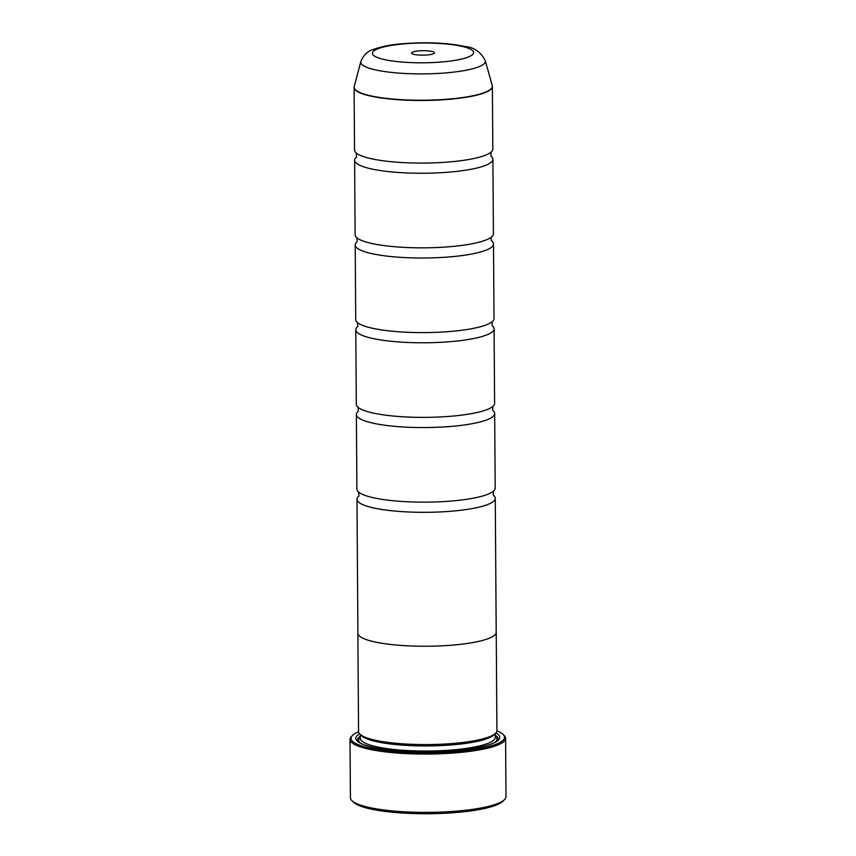 <?xml version="1.0" encoding="UTF-8"?>
<svg xmlns="http://www.w3.org/2000/svg" width="856" height="856" viewBox="0 0 856 856"><rect width="100%" height="100%" fill="white"/><g stroke="black" fill="none" stroke-linecap="round" stroke-linejoin="round"><path stroke-width="1.28" d="M491.055 156.177A69.143 13.514 179.6 0 1 492.896 159.248A69.143 13.514 179.6 0 1 446.682 172.324A69.143 13.514 179.6 0 1 369.749 168.536A69.143 13.514 179.6 0 1 354.609 160.211A69.143 13.514 179.6 0 1 356.406 157.119M491.483 240.814L491.676 240.975A69.143 13.514 179.6 0 1 493.495 244.014A69.143 13.514 179.6 0 1 447.271 257.089A69.143 13.514 179.6 0 1 370.348 253.301A69.143 13.514 179.6 0 1 355.197 244.977A69.143 13.514 179.6 0 1 357.005 241.884M492.243 325.708A69.143 13.514 179.6 0 1 494.083 328.779A69.143 13.514 179.6 0 1 447.87 341.854A69.143 13.514 179.6 0 1 370.937 338.067A69.143 13.514 179.6 0 1 355.786 329.742A69.143 13.514 179.6 0 1 357.594 326.65M492.831 410.473A69.143 13.514 179.6 0 1 494.672 413.544A69.143 13.514 179.6 0 1 448.458 426.63A69.143 13.514 179.6 0 1 371.525 422.832A69.143 13.514 179.6 0 1 356.385 414.518A69.143 13.514 179.6 0 1 358.183 411.415M493.42 495.239A69.143 13.514 179.6 0 1 495.271 498.31A69.143 13.514 179.6 0 1 449.047 511.396A69.143 13.514 179.6 0 1 372.125 507.597A69.143 13.514 179.6 0 1 356.973 499.283A69.143 13.514 179.6 0 1 358.771 496.18M504.452 799.675L502.772 801.312A76.066 14.862 179.6 0 1 446.126 813.2A76.066 14.862 179.6 0 1 368.818 808.556A76.066 14.862 179.6 0 1 353.699 802.35L351.998 800.735A77.789 15.205 -0.4 0 0 367.459 807.08A77.789 15.205 -0.4 0 0 446.522 811.83A77.789 15.205 -0.4 0 0 504.452 799.675A77.789 15.205 -0.4 0 0 505.992 796.636L505.586 738.311A77.789 15.205 179.6 0 1 453.594 753.023A77.789 15.205 179.6 0 1 367.042 748.765A77.789 15.205 179.6 0 1 350.008 739.402A77.789 15.205 179.6 0 1 351.549 736.363L352.554 735.379A76.751 15.001 -0.4 0 0 367.855 747.609A76.751 15.001 -0.4 0 0 460.368 751.204A76.751 15.001 -0.4 0 0 502.986 734.33A76.751 15.001 -0.4 0 0 496.908 730.853M431.916 51.467A11.406 2.226 -0.4 0 0 418.167 50.932A11.406 2.226 -0.4 0 0 411.832 53.447A11.406 2.226 -0.4 0 0 414.101 54.377A11.406 2.226 -0.4 0 0 425.689 55.073A11.406 2.226 -0.4 0 0 434.195 53.286A11.406 2.226 -0.4 0 0 431.916 51.467M502.986 734.33L504.002 735.293A77.789 15.205 179.6 0 1 505.586 738.311M496.202 631.824A69.186 13.525 179.6 0 1 496.234 632.242A69.143 13.514 179.6 0 1 449.989 645.328A69.143 13.514 179.6 0 1 373.055 641.529A69.186 13.525 179.6 0 1 357.872 633.215L358.557 731.538A69.186 13.525 -0.4 0 0 359.969 734.223L361.671 735.839A67.453 13.182 -0.4 0 0 375.078 741.339A67.453 13.182 -0.4 0 0 443.633 745.458A67.453 13.182 -0.4 0 0 493.869 734.919L495.56 733.282A69.186 13.525 -0.4 0 0 496.919 730.575L496.234 632.242A69.186 13.525 179.6 0 1 449.999 645.328A69.186 13.525 179.6 0 1 373.034 641.54A69.143 13.514 179.6 0 1 357.904 633.215L356.973 499.283M359.969 734.223A69.186 13.525 -0.4 0 0 373.719 739.862A69.186 13.525 -0.4 0 0 444.029 744.089A69.186 13.525 -0.4 0 0 495.56 733.282M359.574 733.827A71.947 14.06 -0.4 0 0 357.305 741.135A71.947 14.06 -0.4 0 0 371.6 746.999A71.947 14.06 -0.4 0 0 444.735 751.397A71.947 14.06 -0.4 0 0 498.31 740.151A71.947 14.06 -0.4 0 0 495.934 732.875M360.323 736.192A70.224 13.728 -0.4 0 0 358.29 741.938M492.339 85.996A69.143 13.514 179.6 0 1 492.393 86.477L492.831 149.072A69.143 13.514 179.6 0 1 490.873 152.304A69.143 13.514 179.6 0 1 438.636 162.651A69.143 13.514 179.6 0 1 369.685 158.36A69.143 13.514 179.6 0 1 356.545 153.235A69.143 13.514 179.6 0 1 354.534 150.035L354.095 87.451A69.143 13.514 179.6 0 1 354.138 86.959M492.896 159.248L493.42 233.838A69.143 13.514 179.6 0 1 491.462 237.069A69.143 13.514 179.6 0 1 439.224 247.416A69.143 13.514 179.6 0 1 370.274 243.125A69.143 13.514 179.6 0 1 357.134 238.011A69.143 13.514 179.6 0 1 355.122 234.811L354.609 160.211M493.495 244.014L494.008 318.603A69.143 13.514 179.6 0 1 492.05 321.835A69.143 13.514 179.6 0 1 439.824 332.182A69.143 13.514 179.6 0 1 370.862 327.891A69.143 13.514 179.6 0 1 357.722 322.776A69.143 13.514 179.6 0 1 355.721 319.577L355.197 244.977M494.083 328.779L494.608 403.379A69.143 13.514 179.6 0 1 492.639 406.6A69.143 13.514 179.6 0 1 440.412 416.947A69.143 13.514 179.6 0 1 371.461 412.667A69.143 13.514 179.6 0 1 358.311 407.542A69.143 13.514 179.6 0 1 356.31 404.342L355.786 329.742M494.672 413.544L495.196 488.145A69.143 13.514 179.6 0 1 493.238 491.365A69.143 13.514 179.6 0 1 441 501.723A69.143 13.514 179.6 0 1 372.05 497.432A69.143 13.514 179.6 0 1 358.91 492.307A69.143 13.514 179.6 0 1 356.899 489.108L356.385 414.518M497.347 740.975A70.224 13.728 -0.4 0 0 495.228 735.25M350.008 739.402L350.414 797.717A77.789 15.205 -0.4 0 0 351.998 800.735M358.578 731.816A76.751 15.001 -0.4 0 0 352.554 735.379M492.393 86.477A69.143 13.514 179.6 0 1 446.179 99.564A69.143 13.514 179.6 0 1 369.246 95.765A69.143 13.514 179.6 0 1 354.095 87.451L354.224 86.456A69.111 13.503 -0.4 0 0 369.268 95.498A69.111 13.503 -0.4 0 0 447.891 99.157A69.111 13.503 -0.4 0 0 492.254 85.493L492.393 86.477M360.312 734.555L360.333 738.311A67.453 13.182 -0.4 0 0 375.11 746.432A67.453 13.182 -0.4 0 0 450.16 750.124A67.453 13.182 -0.4 0 0 495.239 737.369L495.217 733.613M360.323 737.005A69.186 13.525 -0.4 0 0 361.072 743.554M360.868 61.504C363.533 55.094 367.556 51.125 372.938 49.595C381.444 46.545 390.989 44.63 401.592 43.827C425.914 41.837 447.185 42.757 465.397 46.577C474.106 47.315 480.73 52.002 485.266 60.637A62.285 12.177 179.6 0 1 445.281 72.942A62.285 12.177 179.6 0 1 374.425 69.646A62.285 12.177 179.6 0 1 360.868 61.504L354.224 86.456M383.499 59.364A50.6 9.887 -0.4 0 0 454.611 60.434A50.6 9.887 -0.4 0 0 462.518 46.481A50.6 9.887 -0.4 0 0 391.406 45.411A50.6 9.887 -0.4 0 0 383.499 59.364M494.586 742.623A69.186 13.525 -0.4 0 0 495.228 736.064M490.895 156.049L491.055 152.133M491.676 240.975L491.034 238.942L491.654 236.898M492.082 325.58L492.243 321.663M492.671 410.345L492.831 406.429M493.259 495.11L493.42 491.205M358.932 496.052L358.718 492.147M358.343 411.287L358.129 407.37M357.755 326.521L357.53 322.605M357.155 241.756L356.941 237.84M356.567 156.98L356.353 153.074M485.266 60.637L492.254 85.493M495.271 498.31L496.202 632.242"/></g></svg>
